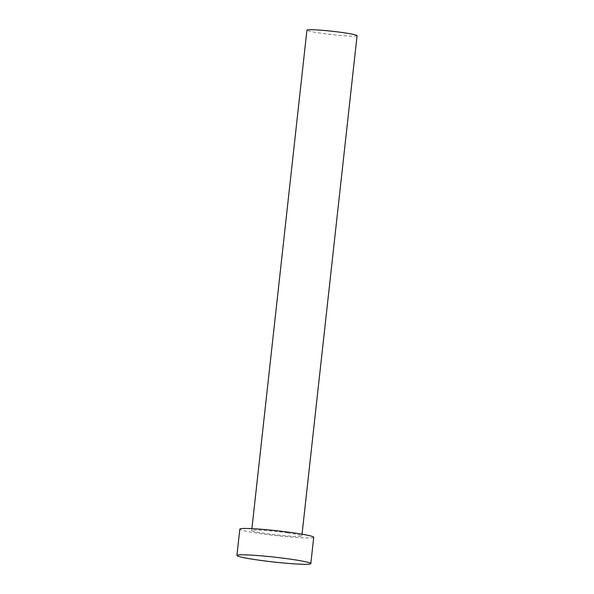 <?xml version="1.0" encoding="UTF-8"?>
<svg xmlns="http://www.w3.org/2000/svg" width="594" height="594" viewBox="0 0 594 594"><rect width="100%" height="100%" fill="white"/><g stroke="black" fill="none" stroke-linecap="round" stroke-linejoin="round"><path stroke-width="0.45" stroke-dasharray="2.97 2.23" d="M357.076 35.692A25.223 1.671 6.3 0 1 321.243 33.264A25.223 1.671 6.3 0 1 306.935 30.16M287.533 532.877A25.223 1.671 6.3 0 1 301.841 535.981A25.223 1.671 6.3 0 1 266.015 533.553A25.223 1.671 6.3 0 1 251.708 530.449A25.223 1.671 6.3 0 1 287.533 532.877M313.721 537.295A37.17 2.465 6.3 0 1 260.914 533.709A37.17 2.465 6.3 0 1 239.828 529.135M302.042 534.184L301.841 535.981M251.901 528.653L251.708 530.449"/><path stroke-width="0.89" d="M251.901 528.653L306.935 30.16A25.223 1.671 6.3 0 1 342.768 32.588A25.223 1.671 6.3 0 1 357.076 35.692L302.042 534.184M236.924 555.464L239.828 529.135A37.17 2.465 6.3 0 1 292.634 532.721A37.17 2.465 6.3 0 1 313.721 537.295L310.811 563.624A37.17 2.465 6.3 0 1 258.011 560.038A37.17 2.465 6.3 0 1 236.924 555.464A37.17 2.465 6.3 0 1 289.724 559.051A37.17 2.465 6.3 0 1 310.811 563.624"/></g></svg>
